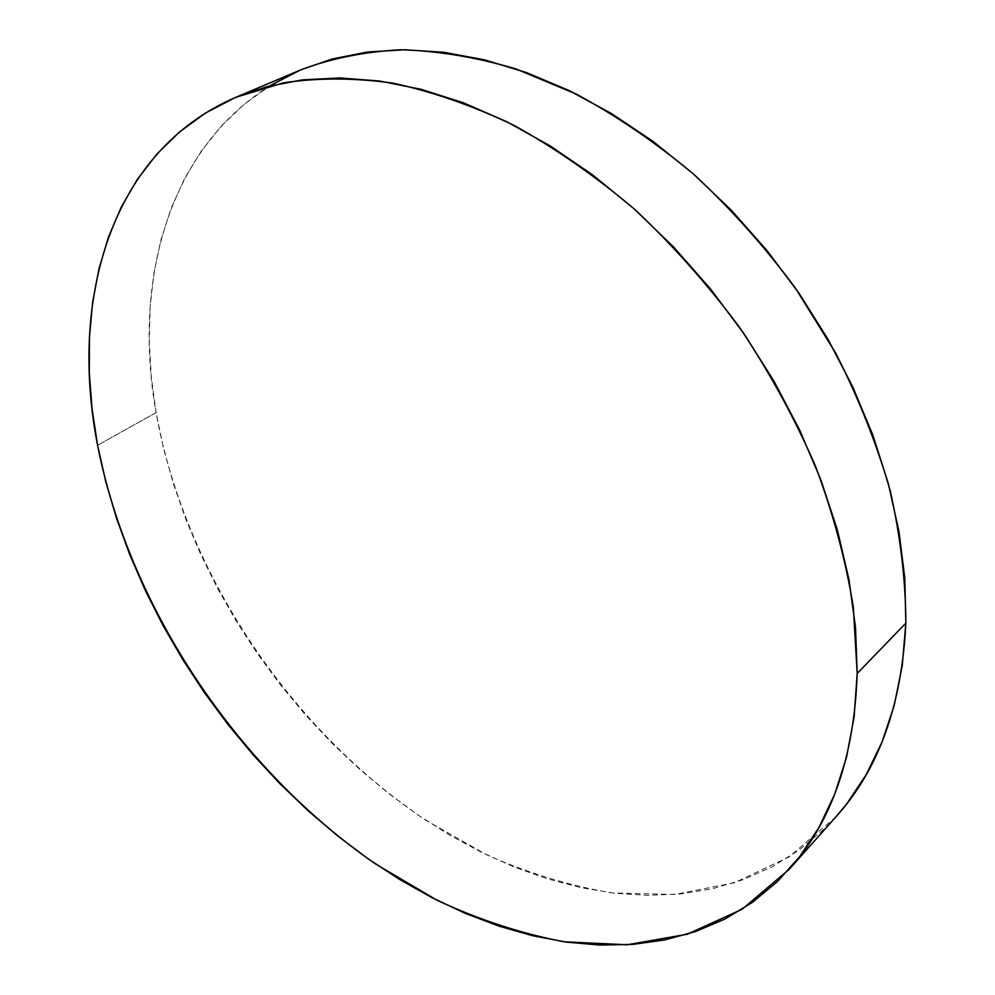 <?xml version="1.0" encoding="UTF-8"?>
<svg xmlns="http://www.w3.org/2000/svg" width="995" height="995" viewBox="0 0 995 995"><rect width="100%" height="100%" fill="white"/><g stroke="black" fill="none" stroke-linecap="round" stroke-linejoin="round"><path stroke-width="0.75" stroke-dasharray="4.97 3.73" d="M301.274 69.662C175.418 123.43 130.42 269.409 156.078 412.614L97.585 445.287L156.078 412.614C184.635 571.988 289.62 729.248 426.357 820.576L486.53 854.767C528.009 873.175 569.936 885.898 612.311 892.938L674.809 894.443L734.497 882.714L789.122 856.894L836.173 816.572M835.899 816.883L824.482 828.785L799.445 849.842L772.132 866.832L742.954 879.791L712.271 888.796L680.418 893.933L647.745 895.351L614.537 893.211L581.092 887.664L547.66 878.896L514.49 867.105L481.779 852.454L449.74 835.141L418.559 815.34L388.386 793.251L359.406 769.035L331.733 742.879L305.527 714.957L280.913 685.431L258.016 654.474L236.972 622.261L217.88 588.953L200.878 554.75L186.065 519.813L173.59 484.341L163.553 448.534L156.078 412.614L151.277 376.782L149.262 341.285L150.158 306.398L154.051 272.369L161.041 239.496L171.202 208.104L184.597 178.515L201.264 151.078L221.213 126.154L244.397 104.102L270.764 85.296M300.179 70.123L301.224 69.675"/><path stroke-width="1.49" d="M789.421 869.058L836.173 816.572C878.709 769.371 901.93 704.895 905.836 623.144L857.192 673.491L905.836 623.144C905.711 580.62 900.487 536.442 890.177 490.61C876.918 444.379 858.772 398.572 835.75 353.2L795.266 287.891C764.471 246.424 730.641 208.552 693.776 174.274C655.693 142.534 616.452 115.768 576.055 93.978L515.684 68.829C475.784 57.113 437.352 50.757 400.4 49.775C364.705 51.69 331.671 58.319 301.274 69.662L236.151 97.187L283.214 82.896C317.355 77.685 353.785 77.747 392.527 83.07C432.216 91.565 472.749 105.694 514.104 125.432C555.446 148.355 595.719 176.389 634.909 209.547C672.918 245.317 707.918 284.744 739.882 327.828C769.62 372.441 794.831 418.572 815.527 466.207C833.337 514.017 845.937 561.031 853.324 607.248L857.192 673.491C854.307 756.996 831.621 822.28 789.147 869.369L742.059 909.306L687.209 934.255L627.136 944.777L564.128 941.792C521.368 933.671 479.005 919.815 437.041 900.251L376.073 864.294C237.37 768.812 129.499 607.734 97.585 445.287C68.978 299.383 110.619 150.941 236.151 97.187M301.224 69.675L332.479 58.929L367.416 52.038L404.704 49.75L443.969 52.312L484.789 59.911L526.654 72.635L569.028 90.52L611.316 113.455L652.882 141.278L693.08 173.665L731.288 210.206L766.884 250.417L799.296 293.674L828.014 339.332L852.64 386.682L872.802 434.977L888.286 483.471L898.958 531.442L904.791 578.207L905.836 623.144L902.241 665.692L894.244 705.38L882.13 741.797L866.21 774.645L846.869 803.699L835.899 816.883M270.764 85.296L300.179 70.123M97.585 445.287L92.037 408.783L89.276 372.64L89.438 337.118L92.61 302.505L98.915 269.098L108.43 237.196L121.228 207.159L137.36 179.336L156.849 154.088L179.672 131.813L205.778 112.87L235.056 97.659L267.356 86.54L302.43 79.874L340.004 77.958L379.704 81.043L421.096 89.314L463.695 102.895L506.928 121.8L550.185 145.917L592.833 175.058L634.188 208.913L673.603 247.021L710.43 288.873L744.061 333.835L773.986 381.197L799.731 430.226L820.962 480.125L837.417 530.136L848.946 579.488L855.513 627.484L857.192 673.491L854.12 716.91L846.534 757.27L834.718 794.184L819.022 827.33L799.806 856.484L777.456 881.52L752.394 902.365L725.019 919.007L695.716 931.494L664.847 939.914L632.783 944.392L599.861 945.063L566.379 942.116L532.623 935.723L498.856 926.071L465.312 913.373L432.228 897.788L399.766 879.543L368.15 858.822L337.516 835.8L308.027 810.664L279.844 783.6L253.091 754.782L227.905 724.385L204.398 692.57L182.719 659.511L162.969 625.395L145.295 590.383L129.785 554.675L116.589 518.457L105.818 481.928L97.585 445.287"/></g></svg>
